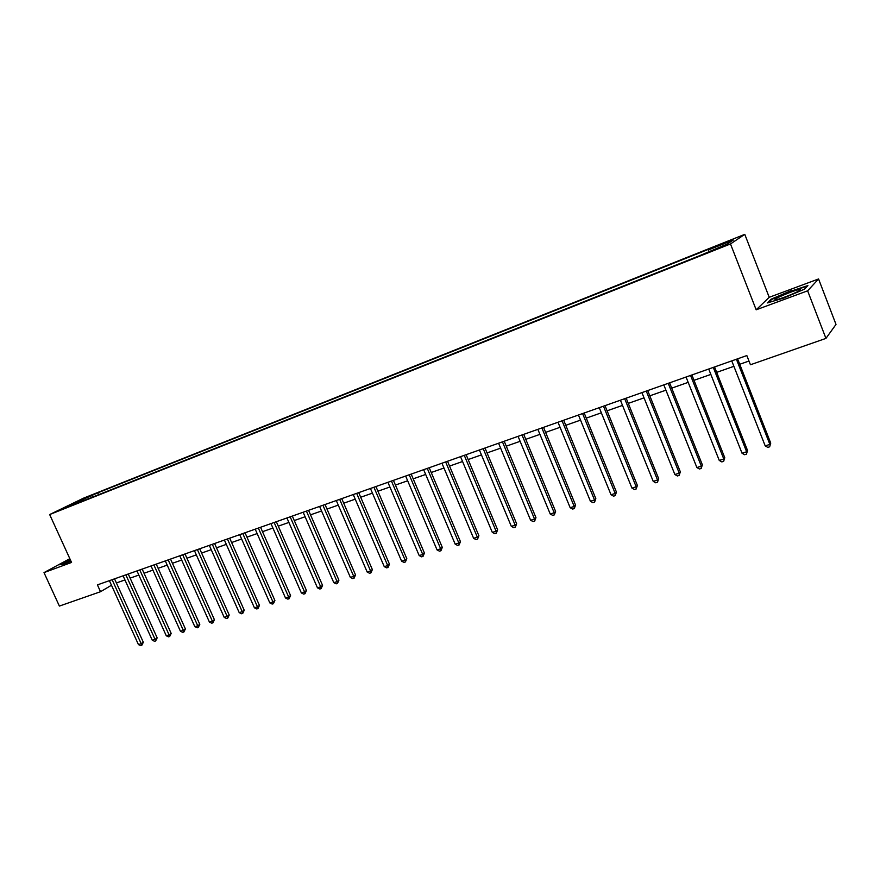 <?xml version="1.0" encoding="UTF-8"?>
<svg xmlns="http://www.w3.org/2000/svg" width="880" height="880" viewBox="0 0 880 880"><rect width="100%" height="100%" fill="white"/><g stroke="black" fill="none" stroke-linecap="round" stroke-linejoin="round"><path stroke-width="1.32" d="M60.511 510.026L67.947 506.605L60.511 510.026M744.777 234.355L83.589 498.135L49.665 514.547L730.488 243.936L744.777 234.355L769.219 297.308L756.173 309.804L807.631 290.818L818.565 278.96L769.219 297.308M818.565 278.96L836 324.412L825.946 338.393L807.631 290.818M825.946 338.393L750.442 364.76L746.834 355.564L97.416 584.892L100.529 591.712L111.474 585.244M720.984 246.752L709.973 251.647L720.984 246.752L721.204 247.302M708.796 251.394L708.576 249.876L711.062 248.281L97.746 492.844L98.582 494.703M708.576 249.876L733.315 240.02L727.243 244.046L699.468 255.75L72.776 504.966L78.386 502.249L64.031 507.958L97.746 492.844M69.828 558.679L44 572.605L59.389 606.078L100.529 591.712M44 572.605L71.555 562.441L49.665 514.547M756.173 309.804L730.488 243.936M116.402 582.945L124.96 579.942M130.13 578.127L138.842 575.069M144.034 573.243L152.922 570.13M158.136 568.304L167.2 565.125M172.425 563.288L181.676 560.043M186.923 558.206L196.35 554.895M201.619 553.047L211.222 549.681M216.513 547.822L226.314 544.379M231.627 542.52L241.626 539.011M246.961 537.141L257.158 533.566M262.504 531.685L272.91 528.044M278.278 526.152L288.893 522.434M294.283 520.542L305.107 516.747M310.519 514.844L321.563 510.972M326.997 509.069L338.272 505.109M343.717 503.195L355.223 499.169M360.701 497.244L372.438 493.13M377.927 491.205L389.906 487.003M395.428 485.067L407.649 480.777M413.193 478.83L425.667 474.452M431.233 472.505L443.971 468.028M449.548 466.081L462.561 461.516M468.16 459.547L481.448 454.883M487.058 452.914L500.632 448.162M506.264 446.182L520.124 441.32M525.778 439.329L539.935 434.368M545.611 432.377L560.076 427.306M565.774 425.304L580.547 420.123M586.267 418.121L601.359 412.819M607.09 410.806L622.512 405.405M628.276 403.381L644.039 397.848M649.814 395.824L665.929 390.17M671.715 388.146L688.193 382.36M694.001 380.325L710.842 374.418M716.672 372.372L733.887 366.333M739.739 364.276L748.979 361.042M92.367 495.462L92.07 497.299M78.111 501.138L78.386 502.249M791.131 290.642L771.089 299.211L767.239 302.951L783.893 297.979L804.507 289.157L807.884 285.571L791.296 291.071M70.07 559.207L59.686 564.784L64.614 563.827L70.95 561.121M771.32 299.827L771.089 299.211M736.406 359.238L769.879 444.4L765.204 445.885L731.753 360.888M737.594 358.82L770.737 443.124L769.648 446.798L767.778 447.381L765.204 445.885M770.737 443.124L769.648 446.798M713.284 367.411L746.636 451.77L742.038 453.233L708.708 369.028M714.538 366.96L747.549 450.483L746.449 454.135L744.601 454.718L742.038 453.233M747.549 450.483L746.449 454.135M690.558 375.43L723.789 459.008L719.268 460.449L686.059 377.025M691.878 374.968L724.768 457.721L723.635 461.34L721.831 461.912L719.268 460.449M724.768 457.721L723.635 461.34M668.228 383.317L701.327 466.136L696.883 467.544L663.806 384.879M669.603 382.833L702.361 464.827L701.327 466.136L701.206 468.435L699.435 468.996L696.883 467.544M702.361 464.827L701.206 468.435M646.272 391.072L679.25 473.132L674.872 474.518L641.927 392.612M647.702 390.566L680.339 471.823L679.25 473.132L679.162 475.398L677.424 475.959L674.872 474.518M680.339 471.823L679.162 475.398M775.852 299.695L776.677 299.574C782.936 298.496 804.078 289.41 800.041 289.531L799.557 289.553C794.332 289.971 769.846 300.443 775.852 299.695M768.504 302.577L771.727 299.431L791.164 291.115L807.235 286.253M70.4 559.933L66.33 562.628L70.917 561.055M60.797 564.564L70.202 559.504M624.69 398.695L657.536 480.018L653.235 481.382L620.411 400.202M626.175 398.167L658.68 478.698L657.536 480.018L657.492 482.251L655.776 482.801L653.235 481.382M658.68 478.698L657.492 482.251M603.46 406.186L636.185 486.783L631.961 488.125L599.258 407.671M605 405.647L637.384 485.452L636.185 486.783L636.174 488.994L634.48 489.533L631.961 488.125M637.384 485.452L636.174 488.994M582.593 413.556L615.186 493.449L611.028 494.758L578.457 415.019M584.177 412.995L616.44 492.107L615.186 493.449L615.208 495.627L613.547 496.155L611.028 494.758M616.44 492.107L615.208 495.627M562.067 420.805L594.528 499.994L590.436 501.292L557.997 422.246M563.695 420.233L595.826 498.641L594.528 499.994L594.583 502.15L592.944 502.667L590.436 501.292M595.826 498.641L594.583 502.15M541.871 427.944L574.2 506.44L570.174 507.716L537.867 429.352M543.543 427.35L575.553 505.076L574.2 506.44L574.288 508.563L572.671 509.069L570.174 507.716M575.553 505.076L574.288 508.563M522.005 434.951L554.202 512.776L550.242 514.03L518.067 436.348M523.721 434.346L555.599 511.412L554.202 512.776L554.323 514.877L552.739 515.372L550.242 514.03M555.599 511.412L554.323 514.877M502.447 441.859L534.523 519.013L530.629 520.256L498.575 443.223M504.218 441.232L535.964 517.649L534.523 519.013L534.666 521.092L533.115 521.576L530.629 520.256M535.964 517.649L534.666 521.092M483.208 448.657L515.163 525.151L511.324 526.372L479.402 449.999M485.012 448.019L516.637 523.776L515.163 525.151L515.328 527.197L513.799 527.692L511.324 526.372M516.637 523.776L515.328 527.197M464.277 455.345L496.1 531.201L492.316 532.4L460.526 456.665M466.125 454.685L497.618 529.815L496.1 531.201L496.298 533.225L494.78 533.698L492.316 532.4M497.618 529.815L496.298 533.225M445.643 461.923L477.334 537.152L473.616 538.329L441.947 463.221M447.524 461.263L478.896 535.766L477.334 537.152L477.554 539.143L476.069 539.616L473.616 538.329M478.896 535.766L477.554 539.143M427.284 468.402L458.854 543.004L455.191 544.17L423.654 469.689M429.209 467.72L460.449 541.618L458.854 543.004L459.096 544.984L457.633 545.446L455.191 544.17M460.449 541.618L459.096 544.984M409.222 474.782L440.66 548.779L437.052 549.923L405.647 476.047M411.18 474.089L442.299 547.382L440.66 548.779L440.935 550.726L439.483 551.177L437.052 549.923M442.299 547.382L440.935 550.726M391.435 481.063L422.741 554.455L419.188 555.577L387.904 482.306M393.426 480.359L424.413 553.047L422.741 554.455L423.038 556.38L421.619 556.831L419.188 555.577M424.413 553.047L423.038 556.38M373.912 487.245L405.097 560.054L401.599 561.154L370.436 488.477M375.936 486.541L406.802 558.646L405.097 560.054L405.416 561.957L404.008 562.397L401.599 561.154M406.802 558.646L405.416 561.957M356.653 493.339L387.706 565.565L384.263 566.654L353.243 494.549M358.71 492.624L389.455 564.146L387.706 565.565L388.047 567.446L386.672 567.875L384.263 566.654M389.455 564.146L388.047 567.446M339.658 499.345L370.59 570.988L367.191 572.066L336.292 500.533M341.737 498.608L372.361 569.58L370.59 570.988L370.942 572.847L369.589 573.276L367.191 572.066M372.361 569.58L370.942 572.847M322.916 505.263L353.716 576.334L350.372 577.401L319.594 506.429M325.028 504.515L355.52 574.915L353.716 576.334L354.101 578.182L352.759 578.6L350.372 577.401M355.52 574.915L354.101 578.182M306.416 511.082L337.084 581.614L333.795 582.659L303.149 512.237M308.561 510.334L338.921 580.184L337.084 581.614L337.491 583.429L336.171 583.847L333.795 582.659M338.921 580.184L337.491 583.429M290.158 516.824L320.705 586.806L317.46 587.829L286.935 517.968M292.325 516.065L322.564 585.376L320.705 586.806L321.123 588.599L319.825 589.017L317.46 587.829M322.564 585.376L321.123 588.599M274.142 522.489L304.557 591.921L301.356 592.933L270.963 523.611M276.331 521.708L306.449 590.491L304.557 591.921L304.997 593.703L303.721 594.11L301.356 592.933M306.449 590.491L304.997 593.703M258.346 528.055L288.64 596.97L285.483 597.971L255.211 529.166M260.568 527.274L290.565 595.54L288.64 596.97L289.102 598.73L287.837 599.126L285.483 597.971M290.565 595.54L289.102 598.73M242.781 533.555L272.954 601.942L269.841 602.932L239.701 534.644M245.025 532.763L274.901 600.512L272.954 601.942L273.427 603.68L272.184 604.076L269.841 602.932M274.901 600.512L273.427 603.68M227.436 538.978L257.488 606.848L254.419 607.816L224.4 540.045M229.702 538.175L259.457 605.407L257.488 606.848L257.983 608.564L256.751 608.96L254.419 607.816M259.457 605.407L257.983 608.564M212.311 544.313L242.231 611.677L239.217 612.634L209.308 545.38M214.599 543.51L244.233 610.247L242.231 611.677L242.748 613.382L241.538 613.767L239.217 612.634M244.233 610.247L242.748 613.382M197.395 549.582L227.194 616.451L224.213 617.397L194.436 550.627M199.705 548.768L229.218 615.01L227.194 616.451L227.722 618.134L226.534 618.508L224.213 617.397M229.218 615.01L227.722 618.134M182.688 554.774L212.366 621.148L209.429 622.083L179.773 555.808M185.02 553.949L214.412 619.707L212.366 621.148L212.916 622.82L211.739 623.183L209.429 622.083M214.412 619.707L212.916 622.82M168.19 559.9L197.747 625.79L194.843 626.703L165.308 560.912M170.533 559.064L199.804 624.349L197.747 625.79L198.297 627.44L197.142 627.803L194.843 626.703M199.804 624.349L198.297 627.44M153.879 564.949L183.315 630.355L180.455 631.268L151.041 565.95M156.255 564.113L185.394 628.914L183.315 630.355L183.887 631.994L182.743 632.357L180.455 631.268M185.394 628.914L183.887 631.994M139.777 569.932L169.081 634.876L166.265 635.767L136.972 570.922M142.164 569.085L171.182 633.424L169.081 634.876L169.675 636.482L168.542 636.845L166.265 635.767M171.182 633.424L169.675 636.482M125.851 574.849L155.045 639.32L152.262 640.2L123.09 575.828M128.26 574.002L157.168 637.879L155.045 639.32L155.65 640.926L154.539 641.278L152.262 640.2M157.168 637.879L155.65 640.926M112.123 579.7L141.196 643.709L138.446 644.589L109.395 580.657M114.543 578.842L143.33 642.268L141.196 643.709L141.812 645.293L140.712 645.645L138.446 644.589M143.33 642.268L141.812 645.293M717.09 248.974L716.859 248.391M798.941 290.906L800.041 289.531"/></g></svg>

